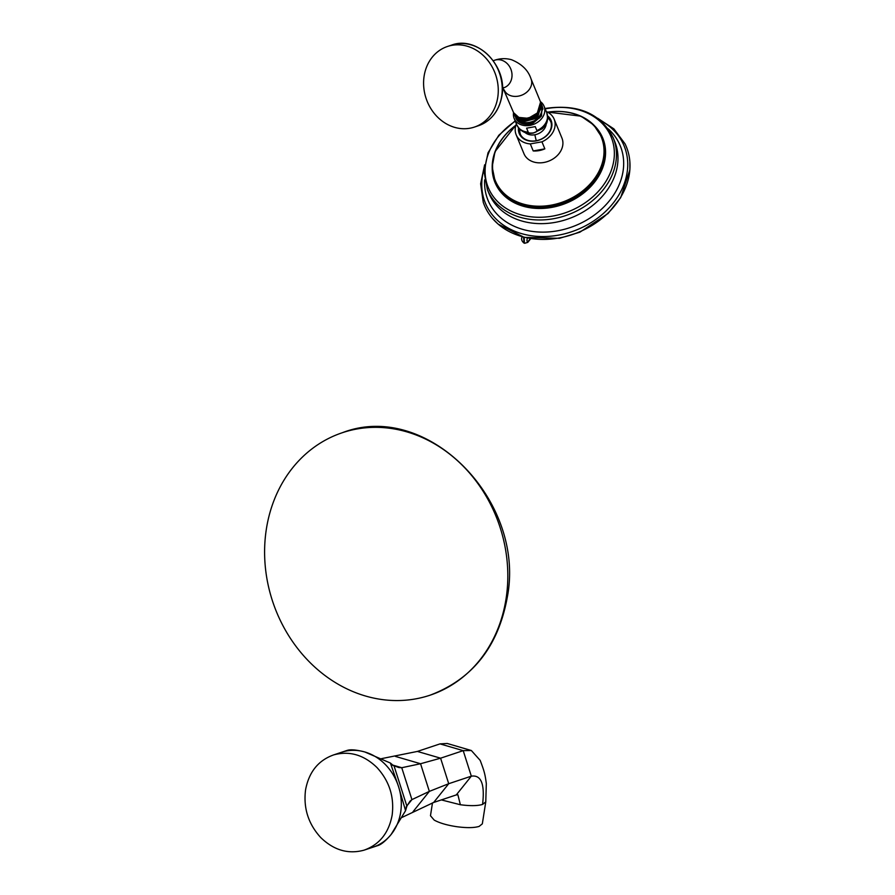 <?xml version="1.0" encoding="UTF-8"?>
<svg xmlns="http://www.w3.org/2000/svg" width="895" height="895" viewBox="0 0 895 895"><rect width="100%" height="100%" fill="white"/><g stroke="black" fill="none" stroke-linecap="round" stroke-linejoin="round"><path stroke-width="1.34" d="M266.374 529.012A138.378 119.594 71.5 0 1 342.416 432.688A138.378 119.594 71.5 0 1 463.308 466.284A138.378 119.594 71.5 0 1 506.044 598.878A138.378 119.594 -108.5 0 1 430.003 695.214A138.378 119.594 -108.5 0 1 309.111 661.618A138.378 119.594 -108.5 0 1 266.374 529.012M530.343 238.663L528.173 241.292C526.898 242.053 526.618 241.001 527.368 238.148L527.323 238.104M597.636 118.23L613.903 128.891L625.012 143.793A76.78 60.949 157.6 0 1 628.793 154.522A76.78 60.949 157.6 0 1 559.106 237.969A76.78 60.949 157.6 0 1 488.111 212.495A76.78 60.949 157.6 0 1 483.233 202.225L480.626 183.811L484.654 164.781M546.274 111.539A20.529 16.3 157.6 0 1 554.15 119.169L561.926 138.043A20.529 16.3 157.6 0 1 543.959 162.465A20.529 16.3 157.6 0 1 523.955 153.694L516.18 134.821A20.529 16.3 157.6 0 1 516.393 123.846M554.15 119.169A20.529 16.3 157.6 0 1 541.945 141.813L544.842 148.85A20.529 16.3 157.6 0 1 539.07 150.617A20.529 16.3 157.6 0 1 533.207 150.942L530.31 143.916A20.529 16.3 157.6 0 1 516.18 134.821M541.945 141.813L530.31 143.916M547.583 115.835A17.229 13.682 157.6 0 1 550.66 130.222A17.229 13.682 157.6 0 1 536.015 140.918A17.229 13.682 157.6 0 1 518.496 127.828M544.842 148.85L533.207 150.942M547.684 117.077A16.513 13.112 157.6 0 1 550.604 121.105A16.513 13.112 157.6 0 1 536.139 140.739A16.513 13.112 157.6 0 1 520.062 133.691A16.513 13.112 157.6 0 1 519.29 128.779M547.684 117.737A16.513 13.112 157.6 0 1 550.794 121.608M520.275 134.183A16.513 13.112 157.6 0 1 519.76 129.249M547.684 117.849A16.423 13.033 157.6 0 1 551.051 122.436M520.689 134.955A16.423 13.033 157.6 0 1 519.838 129.327M536.877 130.581C537.414 131.33 536.183 132.124 533.207 132.941C530.008 133.232 528.352 132.963 528.229 132.136L526.596 128.175L535.244 126.62L536.877 130.581A16.155 12.832 -22.4 0 0 546.733 112.647C549.127 123.734 545.167 125.11 542.471 128.634L533.442 133.042C526.137 134.317 520.61 131.632 516.851 124.953A16.155 12.832 -22.4 0 0 528.229 132.136M540.379 101.582A16.155 12.832 157.6 0 1 544.059 106.181A16.155 12.832 157.6 0 1 529.918 125.389A16.155 12.832 -22.4 0 1 514.178 118.487L516.851 124.953M513.562 112.602A16.155 12.832 -22.4 0 0 514.178 118.487M542.001 105.543L541.509 115.992L532.995 123.186A14.51 11.512 157.6 0 1 515.71 117.86A14.51 11.512 157.6 0 1 515.699 117.838L521.83 123.297L531.54 123.241L539.965 117.603L542.527 109.033M542.213 106.035L542.929 109.089M515.184 116.574L522.188 122.514C533.991 123.544 540.77 118.733 542.515 108.082L541.71 104.805M541.408 104.1L537.481 118.118L521.998 122.078L514.905 115.869M513.629 112.736L520.8 119.158C528.755 120.59 535.031 117.883 539.64 111.047L538.98 110.667M540.815 102.668L536.888 116.663L521.405 120.624L514.312 114.426M530.645 119.169L532.469 118.408M518.887 117.424L528.263 118.319L537 113.195M539.64 111.047A14.51 11.512 -22.4 0 0 540.49 101.851A14.51 11.512 -22.4 0 0 540.3 101.415M514.591 115.142L521.595 121.105L537.089 117.155L541.117 103.373M513.998 113.71L521.013 119.684L536.508 115.735L540.569 102.03M504.209 89.948A14.51 11.512 157.6 0 0 511.19 95.843A14.51 11.512 157.6 0 0 526.786 92.163A14.51 11.512 157.6 0 0 531.037 78.894L540.132 100.967A14.51 11.512 157.6 0 1 539.271 110.174A14.51 11.512 157.6 0 1 520.286 117.927A14.51 11.512 157.6 0 1 513.305 112.02L502.621 87.218M424.129 76.053A42.501 36.729 71.5 0 1 447.478 46.473A42.501 36.729 71.5 0 1 484.609 56.788A42.501 36.729 71.5 0 1 497.732 97.51A42.501 36.729 -108.5 0 1 474.384 127.09A42.501 36.729 -108.5 0 1 437.252 116.775A42.501 36.729 -108.5 0 1 424.129 76.053M524.224 237.388L524.38 243.138M523.553 237.209L524.056 243.104C521.472 240.99 520.935 238.741 522.445 236.358M347.103 750.424L341.543 752.27A49.997 43.206 71.5 0 1 342.192 752.057A49.997 43.206 71.5 0 1 345.559 751.173A49.997 43.206 71.5 0 1 355.785 750.402A49.997 43.206 71.5 0 1 364.836 751.979C356.445 749.797 350.538 749.272 347.103 750.424M305.553 789.916C308.909 772.049 318.284 760.381 333.667 754.899C349.43 750.614 363.862 754.821 376.963 767.518C389.37 781.1 394.426 796.975 392.144 815.155C388.788 833.021 379.413 844.69 364.03 850.172C348.267 854.456 333.835 850.25 320.734 837.552C308.327 823.971 303.271 808.096 305.553 789.916M341.543 752.27L333.667 754.899M377.455 845.685C380.968 844.79 385.521 841.054 391.126 834.476A49.997 43.206 71.5 0 1 384.626 840.931A49.997 43.206 71.5 0 1 375.822 846.133A49.997 43.206 71.5 0 1 373.193 847.117L364.03 850.172M392.827 765.382L398.935 767.563L401.754 767.72L420.549 763.737L440.597 758.188L463.207 750.648L471.341 750.513L480.179 760.381C484.385 771.378 485.135 774.533 486.321 783.606L485.772 801.864L482.573 804.426C477.561 805.925 470.155 806.026 460.366 804.739L441.336 799.906M390.399 763.043L364.836 751.979A49.997 43.206 71.5 0 1 373.584 755.593A49.997 43.206 71.5 0 1 382.68 761.992A49.997 43.206 71.5 0 1 385.488 764.677A49.997 43.206 71.5 0 1 388.117 767.597A49.997 43.206 71.5 0 1 394.594 777.24A49.997 43.206 71.5 0 1 398.599 786.761A49.997 43.206 71.5 0 1 400.837 796.83A49.997 43.206 71.5 0 1 401.128 808.42A49.997 43.206 71.5 0 1 400.669 812.313A49.997 43.206 71.5 0 1 399.92 816.117A49.997 43.206 71.5 0 1 396.183 826.532A49.997 43.206 71.5 0 1 391.126 834.476L405.569 810.669L398.599 786.761L390.399 763.043L393.386 765.583M392.815 765.382L393.822 765.672M381.505 758.647L417.394 751.431L440.004 743.89L447.187 743.465M401.956 817.448L433.661 802.468L456.271 794.928L457.893 794.805L460.366 804.739M394.001 765.728L406.878 806.126L405.569 810.669M406.878 806.126L409.955 801.238L411.924 799.615L429.354 791.381L448.719 783.707L471.329 776.166C481.208 774.69 484.956 784.109 482.573 804.426M394.057 765.919L406.811 805.936M485.772 801.864L482.327 823.847L479.127 826.409C474.115 827.909 466.709 828.009 456.92 826.723C447.108 825.257 439.534 823.042 434.187 820.088L430.473 815.725L432.486 802.871M484.217 168.461A75.035 59.562 -22.4 0 0 558.446 235.15A75.035 59.562 -22.4 0 0 624.173 183.844A75.035 59.562 -22.4 0 0 600.545 120.523M484.642 179.884A71.499 56.754 -22.4 0 0 557.641 230.787A71.499 56.754 -22.4 0 0 617.606 188.095A71.499 56.754 -22.4 0 0 608.287 128.936M555.168 222.374A68.031 54.002 -22.4 0 0 614.708 141.466L613.198 137.796A68.031 54.002 157.6 0 1 553.647 218.693A68.031 54.002 157.6 0 1 487.395 189.628L488.916 193.309A68.031 54.002 157.6 0 0 555.168 222.374M545.178 108.888A66.443 52.738 157.6 0 1 546.453 108.642A66.443 52.738 157.6 0 1 614.283 150.707A66.443 52.738 157.6 0 1 552.998 216.031A66.443 52.738 157.6 0 1 488.099 187.167A66.443 52.738 157.6 0 1 515.296 121.194M492.205 168.808A58.276 46.26 -22.4 0 0 551.756 207.394A58.276 46.26 -22.4 0 0 599.896 174.01A58.276 46.26 -22.4 0 0 595.108 126.396M495.114 181.629A57.851 45.925 -22.4 0 0 495.248 181.965A57.851 45.925 -22.4 0 0 551.588 206.678A57.851 45.925 -22.4 0 0 602.223 137.886A57.851 45.925 -22.4 0 0 602.078 137.539M547.583 112.166A57.851 45.925 157.6 0 1 601.943 137.203A57.851 45.925 157.6 0 1 551.309 205.995A57.851 45.925 157.6 0 1 494.969 181.282A57.851 45.925 157.6 0 1 515.9 125.222M547.65 112.188A57.291 45.477 157.6 0 1 604.002 149.722A57.291 45.477 157.6 0 1 551.119 205.156A57.291 45.477 157.6 0 1 495.673 181.495A57.291 45.477 157.6 0 1 515.878 125.289M546.241 123.667A12.34 9.8 157.6 0 1 534.863 134.765A17.464 2.786 -100.2 0 0 536.284 140.716M524.962 132.438A12.34 9.8 -22.4 0 0 534.863 134.765M493.257 60.703L494.678 60.222A14.51 12.541 71.5 0 1 501.435 60.144A14.51 12.541 71.5 0 1 511.962 73.826A14.51 12.541 71.5 0 1 503.863 87.755L503.359 87.565M478.333 125.77C491.265 120.903 499.13 110.98 501.905 96.011C507.901 66.208 477.292 35.05 451.438 45.153A42.501 36.729 71.5 0 1 488.569 55.468A42.501 36.729 71.5 0 1 501.692 96.19A42.501 36.729 71.5 0 1 478.333 125.77L474.384 127.09M528.173 241.292L527.77 242.388L524.66 243.283M373.193 847.117L377.757 845.596M391.797 764.811L401.754 767.72L411.924 799.615L408.031 804.46M395.422 756.409L420.549 763.737L429.354 791.381L413.031 811.698M417.394 751.431L440.597 758.188L448.719 783.707L433.661 802.468M440.004 743.89L463.207 750.648L471.329 776.166L456.271 794.928M430.003 695.214C472.381 679.215 498.09 646.816 507.141 598.005C526.629 501.122 427.15 399.774 342.416 432.688M629.867 161.749L629.879 169.837L620.694 197.638L608.063 213.491L579.926 232.163L559.464 238.316L524.224 237.388L498.123 224.119L492.44 218.38M613.198 137.796C601.037 113.844 578.841 103.999 546.599 108.261L545.044 108.564M515.162 120.87L498.806 135.279L488.021 152.821L484.05 171.627L487.395 189.628M515.967 124.998L495.013 151.624L492.16 166.828L495.248 181.965M547.382 112.054L581.012 116.182L593.743 124.964L602.223 137.886M544.059 106.181L546.733 112.647M531.037 78.894C528.251 70.302 521.729 63.903 511.481 59.708C505.787 58.164 500.182 58.343 494.678 60.222M502.442 88.225L503.863 87.755M451.438 45.153L447.478 46.473M527.77 242.388L530.679 238.719M394.561 765.851L392.771 765.359M407.068 805.903L406.061 807.133M471.341 750.513L447.12 743.443"/></g></svg>
